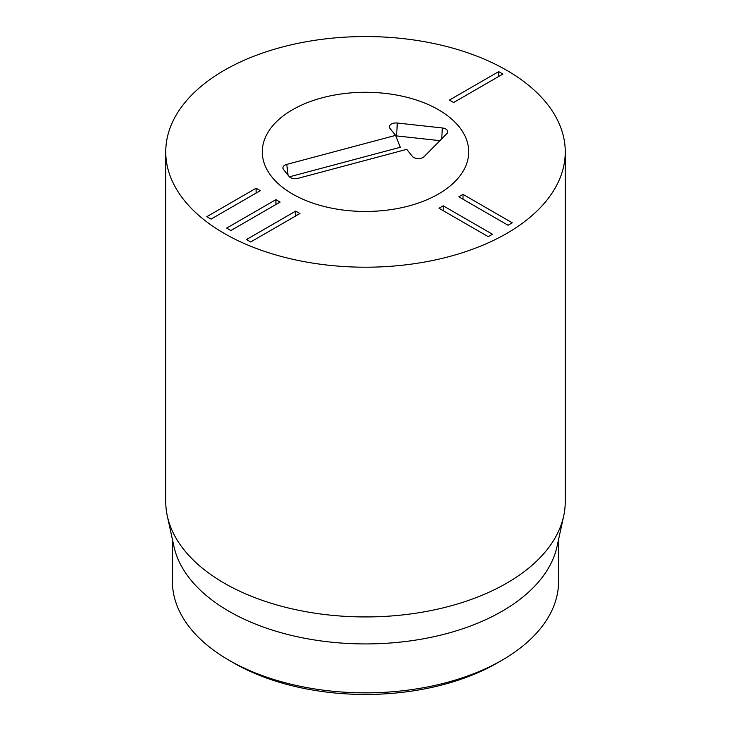 <?xml version="1.0" encoding="UTF-8"?>
<svg xmlns="http://www.w3.org/2000/svg" width="731" height="731" viewBox="0 0 731 731"><rect width="100%" height="100%" fill="white"/><g stroke="black" fill="none" stroke-linecap="round" stroke-linejoin="round"><path stroke-width="1.1" d="M233.664 662.926L228.958 660.203L233.664 662.926A186.442 107.64 0 0 0 497.336 662.926L502.042 660.203A193.094 111.487 180 0 1 228.958 660.203L228.958 660.203A193.094 111.487 180 0 1 172.406 581.373L172.406 539.423M299.938 213.525L250.678 241.97L246.466 239.54L295.726 211.095L299.938 213.525M295.726 211.095L295.726 215.956M280.128 202.085L230.868 230.53L226.656 228.099L275.916 199.654L280.128 202.085M275.916 199.654L275.916 204.525M260.318 190.654L211.058 219.099L206.846 216.659L256.106 188.223L260.318 190.654M256.106 188.223L256.106 193.085M488.253 236.68L438.993 208.234L443.205 205.804L492.466 234.249L488.253 236.68M443.205 205.804L443.205 210.674M508.063 225.249L458.803 196.803L463.015 194.373L512.276 222.809L508.063 225.249M463.015 194.373L463.015 199.234M502.891 74.059L453.631 102.504L449.419 100.074L498.679 71.629L502.891 74.059M498.679 71.629L498.679 76.49M438.481 109.741A103.208 59.586 180 0 1 468.708 151.874A103.208 59.586 180 0 1 365.5 211.46A103.208 59.586 180 0 1 262.292 151.874A103.208 59.586 180 0 1 326.008 96.83A103.208 59.586 180 0 1 438.481 109.741M558.594 539.423L558.594 581.373A193.094 111.487 180 0 1 502.042 660.203M563.692 515.995L557.086 546.34A193.094 111.487 180 0 1 365.5 643.929A193.094 111.487 180 0 1 173.914 546.34L167.308 515.995A199.755 115.324 0 0 0 224.253 583.164A199.755 115.324 0 0 0 430.267 610.705A199.755 115.324 0 0 0 563.692 515.995A199.755 115.324 0 0 0 565.255 501.612L565.255 151.874A199.755 115.324 180 0 1 441.944 258.427A199.755 115.324 180 0 1 224.253 233.427A199.755 115.324 180 0 1 165.745 151.874A199.755 115.324 180 0 1 365.5 36.55A199.755 115.324 180 0 1 565.255 151.874M165.745 151.874L165.745 501.612A199.755 115.324 0 0 0 167.308 515.995M406.747 149.352L297.937 178.355A6.661 3.847 180 0 1 289.101 176.473L283.518 169.501A6.661 3.847 180 0 1 283.025 168.614A6.661 3.847 180 0 1 286.771 164.393L395.59 135.39L390.007 128.409A6.661 3.847 180 0 1 389.513 127.523A6.661 3.847 180 0 1 397.289 123.018L442.31 127.962A6.661 3.847 180 0 1 447.6 132.466A6.661 3.847 180 0 1 446.851 133.636L424.163 156.626A6.661 3.847 180 0 1 418.095 158.563A6.661 3.847 180 0 1 412.33 156.333L406.747 149.352M439.916 140.663L396.622 135.92A3.088 1.782 0 0 0 395.791 135.893M395.59 135.39L400.323 147.269L289.421 176.829M322.243 97.78A103.208 59.586 180 0 1 468.708 151.874A103.208 59.586 180 0 1 365.5 211.46A103.208 59.586 180 0 1 262.292 151.874A103.208 59.586 180 0 1 322.243 97.78M442.31 127.962L441.752 138.808M397.289 123.018L396.622 135.92M286.771 164.393L288.032 175.148"/></g></svg>
